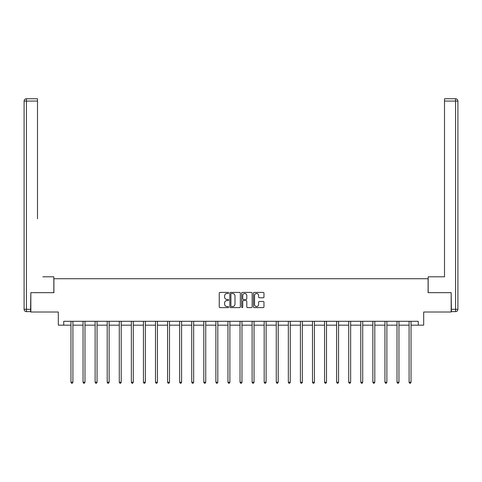 <?xml version="1.0" encoding="UTF-8"?>
<svg xmlns="http://www.w3.org/2000/svg" width="482" height="482" viewBox="0 0 482 482"><rect width="100%" height="100%" fill="white"/><g stroke="black" fill="none" stroke-linecap="round" stroke-linejoin="round"><path stroke-width="0.72" d="M228.613 292.948A0.53 0.53 0 0 0 228.082 292.417L220.009 292.417A0.759 0.759 0 0 0 219.25 293.177L219.25 306.853A0.759 0.759 0 0 0 220.009 307.612L228.082 307.612A0.53 0.53 0 0 0 228.613 307.082A0.53 0.53 0 0 0 228.082 306.552L227.04 306.552A2.434 2.434 0 0 1 224.606 304.118L224.606 302.979A2.434 2.434 0 0 1 227.04 300.551L228.082 300.551A0.53 0.53 0 0 0 228.613 300.015A0.53 0.53 0 0 0 228.082 299.485L227.04 299.485A2.434 2.434 0 0 1 224.606 297.051L224.606 295.912A2.434 2.434 0 0 1 227.04 293.484L228.082 293.484A0.53 0.53 0 0 0 228.613 292.948M263.208 297.774A0.759 0.759 0 0 0 263.967 297.014L263.967 293.177A0.759 0.759 0 0 0 263.208 292.417L254.237 292.417A0.759 0.759 0 0 0 253.478 293.177L253.478 306.853A0.759 0.759 0 0 0 254.237 307.612L263.208 307.612A0.759 0.759 0 0 0 263.967 306.853L263.967 302.22A0.759 0.759 0 0 0 263.208 301.461L259.37 301.461A0.759 0.759 0 0 0 258.611 302.22L258.611 304.516A2.03 2.03 0 0 1 256.575 306.552A2.03 2.03 0 0 1 254.544 304.516L254.544 295.514A2.03 2.03 0 0 1 256.575 293.484A2.03 2.03 0 0 1 258.611 295.514L258.611 297.014A0.759 0.759 0 0 0 259.37 297.774L263.208 297.774M63.732 325.175L63.732 321.301L418.268 321.301L418.268 325.175L423.684 325.175L423.684 312.017L451.164 312.017L451.164 292.664L428.1 292.664L428.1 278.729L53.9 278.729L53.9 292.664L30.836 292.664L30.836 312.017L58.316 312.017L58.316 325.175L70.968 325.175M240.337 293.177A0.759 0.759 0 0 0 239.578 292.417L230.607 292.417A0.759 0.759 0 0 0 229.848 293.177L229.848 306.853A0.759 0.759 0 0 0 230.607 307.612L239.578 307.612A0.759 0.759 0 0 0 240.337 306.853L240.337 293.177M242.422 292.417L251.393 292.417A0.759 0.759 0 0 1 252.152 293.177L252.152 306.853A0.759 0.759 0 0 1 251.393 307.612L247.555 307.612A0.759 0.759 0 0 1 246.796 306.853L246.796 301.31A0.759 0.759 0 0 0 246.031 300.551L243.488 300.551A0.759 0.759 0 0 0 242.729 301.31L242.729 307.082A0.53 0.53 0 0 1 242.199 307.612A0.53 0.53 0 0 1 241.663 307.082L241.663 293.177A0.759 0.759 0 0 1 242.422 292.417M72.909 325.175L83.049 325.175M84.983 325.175L95.123 325.175M97.057 325.175L107.197 325.175M109.131 325.175L119.277 325.175M121.211 325.175L131.351 325.175M133.285 325.175L143.425 325.175M145.359 325.175L155.499 325.175M157.439 325.175L167.579 325.175M169.513 325.175L179.653 325.175M181.587 325.175L191.728 325.175M193.662 325.175L203.808 325.175M205.742 325.175L215.882 325.175M217.816 325.175L227.956 325.175M229.89 325.175L240.03 325.175M241.97 325.175L252.11 325.175M254.044 325.175L264.184 325.175M266.118 325.175L276.258 325.175M278.192 325.175L288.338 325.175M290.272 325.175L300.413 325.175M302.347 325.175L312.487 325.175M314.421 325.175L324.561 325.175M326.501 325.175L336.641 325.175M338.575 325.175L348.715 325.175M350.649 325.175L360.789 325.175M362.723 325.175L372.869 325.175M374.803 325.175L384.943 325.175M386.877 325.175L397.017 325.175M398.951 325.175L409.091 325.175M411.032 325.175L418.268 325.175M231.444 293.484A0.53 0.53 0 0 0 230.914 294.014L230.914 306.022A0.53 0.53 0 0 0 231.444 306.552L232.547 306.552A2.434 2.434 0 0 0 234.981 304.118L234.981 295.912A2.434 2.434 0 0 0 232.547 293.484L231.444 293.484M246.796 295.55A2.03 2.03 0 0 0 244.76 293.52A2.03 2.03 0 0 0 242.729 295.55L242.729 298.726A0.759 0.759 0 0 0 243.488 299.485L246.031 299.485A0.759 0.759 0 0 0 246.796 298.726L246.796 295.55M73.011 321.301L72.963 321.416A0.771 0.771 0 0 0 72.909 321.705L72.909 382.238L70.968 382.238L70.968 321.705A0.771 0.771 0 0 0 70.914 321.416L70.872 321.301M72.909 382.238L72.324 383.244L71.553 383.244L70.968 382.238M53.827 292.664L53.827 276.795L42.832 276.795M37.494 101.075L26.42 101.075L26.42 98.756L37.494 98.756L37.494 218.738M26.42 311.625L26.42 309.305L24.1 309.305A2.32 2.32 0 0 0 26.42 311.625L30.601 311.625L26.42 311.625A2.32 2.32 0 0 1 24.1 309.305L24.1 101.075A2.32 2.32 0 0 1 26.42 98.756A2.32 2.32 0 0 0 24.1 101.075L26.42 101.075L26.42 309.305L30.601 309.305L30.836 292.664M30.601 309.305L30.601 311.625M439.168 276.795L444.506 276.795L444.506 98.756L455.58 98.756L444.506 98.756M428.173 292.664L428.173 276.795L444.506 276.795L444.506 218.738M451.399 309.305L455.58 309.305L455.58 311.625A2.32 2.32 0 0 0 457.9 309.305L457.9 101.075L457.9 309.305A2.32 2.32 0 0 1 455.58 311.625L451.399 311.625L451.164 292.664M455.58 98.756A2.32 2.32 0 0 1 457.9 101.075A2.32 2.32 0 0 0 455.58 98.756L455.58 101.075L444.506 101.075M85.085 321.301L85.037 321.416A0.771 0.771 0 0 0 84.983 321.705L84.983 382.238L83.049 382.238L83.049 321.705A0.771 0.771 0 0 0 82.988 321.416L82.946 321.301M84.983 382.238L84.404 383.244L83.627 383.244L83.049 382.238M97.159 321.301L97.111 321.416A0.771 0.771 0 0 0 97.057 321.705L97.057 382.238L95.123 382.238L95.123 321.705A0.771 0.771 0 0 0 95.068 321.416L95.02 321.301M97.057 382.238L96.478 383.244L95.701 383.244L95.123 382.238M109.233 321.301L109.191 321.416A0.771 0.771 0 0 0 109.131 321.705L109.131 382.238L107.197 382.238L107.197 321.705A0.771 0.771 0 0 0 107.143 321.416L107.094 321.301M109.131 382.238L108.552 383.244L107.781 383.244L107.197 382.238M121.313 321.301L121.265 321.416A0.771 0.771 0 0 0 121.211 321.705L121.211 382.238L119.277 382.238L119.277 321.705A0.771 0.771 0 0 0 119.217 321.416L119.175 321.301M121.211 382.238L120.627 383.244L119.855 383.244L119.277 382.238M133.387 321.301L133.339 321.416A0.771 0.771 0 0 0 133.285 321.705L133.285 382.238L131.351 382.238L131.351 321.705A0.771 0.771 0 0 0 131.297 321.416L131.249 321.301M133.285 382.238L132.707 383.244L131.929 383.244L131.351 382.238M145.462 321.301L145.419 321.416A0.771 0.771 0 0 0 145.359 321.705L145.359 382.238L143.425 382.238L143.425 321.705A0.771 0.771 0 0 0 143.371 321.416L143.323 321.301M145.359 382.238L144.781 383.244L144.004 383.244L143.425 382.238M157.536 321.301L157.493 321.416A0.771 0.771 0 0 0 157.439 321.705L157.439 382.238L155.499 382.238L155.499 321.705A0.771 0.771 0 0 0 155.445 321.416L155.403 321.301M157.439 382.238L156.855 383.244L156.084 383.244L155.499 382.238M169.616 321.301L169.568 321.416A0.771 0.771 0 0 0 169.513 321.705L169.513 382.238L167.579 382.238L167.579 321.705A0.771 0.771 0 0 0 167.519 321.416L167.477 321.301M169.513 382.238L168.935 383.244L168.158 383.244L167.579 382.238M181.69 321.301L181.642 321.416A0.771 0.771 0 0 0 181.587 321.705L181.587 382.238L179.653 382.238L179.653 321.705A0.771 0.771 0 0 0 179.599 321.416L179.551 321.301M181.587 382.238L181.009 383.244L180.232 383.244L179.653 382.238M193.764 321.301L193.722 321.416A0.771 0.771 0 0 0 193.662 321.705L193.662 382.238L191.728 382.238L191.728 321.705A0.771 0.771 0 0 0 191.673 321.416L191.625 321.301M193.662 382.238L193.083 383.244L192.312 383.244L191.728 382.238M205.844 321.301L205.796 321.416A0.771 0.771 0 0 0 205.742 321.705L205.742 382.238L203.808 382.238L203.808 321.705A0.771 0.771 0 0 0 203.747 321.416L203.705 321.301M205.742 382.238L205.157 383.244L204.386 383.244L203.808 382.238M217.918 321.301L217.87 321.416A0.771 0.771 0 0 0 217.816 321.705L217.816 382.238L215.882 382.238L215.882 321.705A0.771 0.771 0 0 0 215.828 321.416L215.779 321.301M217.816 382.238L217.237 383.244L216.46 383.244L215.882 382.238M229.992 321.301L229.95 321.416A0.771 0.771 0 0 0 229.89 321.705L229.89 382.238L227.956 382.238L227.956 321.705A0.771 0.771 0 0 0 227.902 321.416L227.853 321.301M229.89 382.238L229.312 383.244L228.534 383.244L227.956 382.238M242.066 321.301L242.024 321.416A0.771 0.771 0 0 0 241.97 321.705L241.97 382.238L240.03 382.238L240.03 321.705A0.771 0.771 0 0 0 239.976 321.416L239.934 321.301M241.97 382.238L241.386 383.244L240.614 383.244L240.03 382.238M254.147 321.301L254.098 321.416A0.771 0.771 0 0 0 254.044 321.705L254.044 382.238L252.11 382.238L252.11 321.705A0.771 0.771 0 0 0 252.05 321.416L252.008 321.301M254.044 382.238L253.466 383.244L252.689 383.244L252.11 382.238M266.221 321.301L266.172 321.416A0.771 0.771 0 0 0 266.118 321.705L266.118 382.238L264.184 382.238L264.184 321.705A0.771 0.771 0 0 0 264.13 321.416L264.082 321.301M266.118 382.238L265.54 383.244L264.763 383.244L264.184 382.238M278.295 321.301L278.253 321.416A0.771 0.771 0 0 0 278.192 321.705L278.192 382.238L276.258 382.238L276.258 321.705A0.771 0.771 0 0 0 276.204 321.416L276.156 321.301M278.192 382.238L277.614 383.244L276.843 383.244L276.258 382.238M290.375 321.301L290.327 321.416A0.771 0.771 0 0 0 290.272 321.705L290.272 382.238L288.338 382.238L288.338 321.705A0.771 0.771 0 0 0 288.278 321.416L288.236 321.301M290.272 382.238L289.688 383.244L288.917 383.244L288.338 382.238M302.449 321.301L302.401 321.416A0.771 0.771 0 0 0 302.347 321.705L302.347 382.238L300.413 382.238L300.413 321.705A0.771 0.771 0 0 0 300.358 321.416L300.31 321.301M302.347 382.238L301.768 383.244L300.991 383.244L300.413 382.238M314.523 321.301L314.481 321.416A0.771 0.771 0 0 0 314.421 321.705L314.421 382.238L312.487 382.238L312.487 321.705A0.771 0.771 0 0 0 312.432 321.416L312.384 321.301M314.421 382.238L313.842 383.244L313.065 383.244L312.487 382.238M326.597 321.301L326.555 321.416A0.771 0.771 0 0 0 326.501 321.705L326.501 382.238L324.561 382.238L324.561 321.705A0.771 0.771 0 0 0 324.507 321.416L324.464 321.301M326.501 382.238L325.916 383.244L325.145 383.244L324.561 382.238M338.677 321.301L338.629 321.416A0.771 0.771 0 0 0 338.575 321.705L338.575 382.238L336.641 382.238L336.641 321.705A0.771 0.771 0 0 0 336.581 321.416L336.538 321.301M338.575 382.238L337.996 383.244L337.219 383.244L336.641 382.238M350.751 321.301L350.703 321.416A0.771 0.771 0 0 0 350.649 321.705L350.649 382.238L348.715 382.238L348.715 321.705A0.771 0.771 0 0 0 348.661 321.416L348.613 321.301M350.649 382.238L350.071 383.244L349.293 383.244L348.715 382.238M362.826 321.301L362.783 321.416A0.771 0.771 0 0 0 362.723 321.705L362.723 382.238L360.789 382.238L360.789 321.705A0.771 0.771 0 0 0 360.735 321.416L360.687 321.301M362.723 382.238L362.145 383.244L361.373 383.244L360.789 382.238M374.906 321.301L374.857 321.416A0.771 0.771 0 0 0 374.803 321.705L374.803 382.238L372.869 382.238L372.869 321.705A0.771 0.771 0 0 0 372.809 321.416L372.767 321.301M374.803 382.238L374.219 383.244L373.448 383.244L372.869 382.238M386.98 321.301L386.932 321.416A0.771 0.771 0 0 0 386.877 321.705L386.877 382.238L384.943 382.238L384.943 321.705A0.771 0.771 0 0 0 384.889 321.416L384.841 321.301M386.877 382.238L386.299 383.244L385.522 383.244L384.943 382.238M399.054 321.301L399.012 321.416A0.771 0.771 0 0 0 398.951 321.705L398.951 382.238L397.017 382.238L397.017 321.705A0.771 0.771 0 0 0 396.963 321.416L396.915 321.301M398.951 382.238L398.373 383.244L397.596 383.244L397.017 382.238M411.128 321.301L411.086 321.416A0.771 0.771 0 0 0 411.032 321.705L411.032 382.238L409.091 382.238L409.091 321.705A0.771 0.771 0 0 0 409.037 321.416L408.989 321.301M411.032 382.238L410.447 383.244L409.676 383.244L409.091 382.238M457.9 309.305L455.58 309.305L455.58 101.075L457.9 101.075"/></g></svg>

